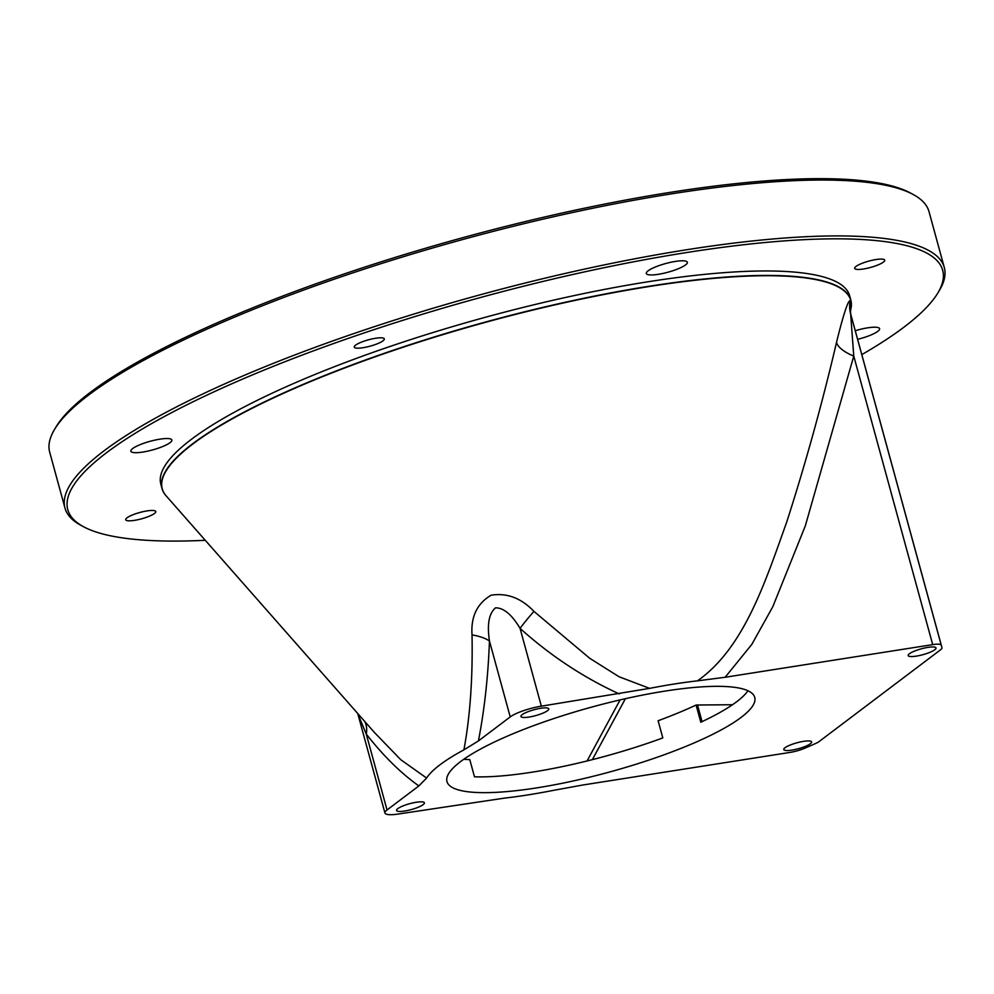 <?xml version="1.0" encoding="UTF-8"?>
<svg xmlns="http://www.w3.org/2000/svg" width="994" height="994" viewBox="0 0 994 994"><rect width="100%" height="100%" fill="white"/><g stroke="black" fill="none" stroke-linecap="round" stroke-linejoin="round"><path stroke-width="1.49" d="M861.798 354.622A453.537 95.697 164.7 0 0 903.819 327.262A453.537 95.697 164.7 0 0 937.827 293.019A453.537 95.697 164.7 0 0 632.271 262.068A453.537 95.697 164.7 0 0 106.644 452.655A453.537 95.697 164.7 0 0 83.533 526.733A453.537 95.697 164.7 0 0 205.273 540.301M937.827 293.019L939.417 290.385A455.811 96.169 164.7 0 0 944.3 267.535A455.811 96.169 164.7 0 0 585.814 268.827A455.811 96.169 164.7 0 0 104.047 450.816A455.811 96.169 164.7 0 0 64.983 508.083A455.811 96.169 164.7 0 0 80.825 525.267L83.533 526.733M944.3 267.535L929.017 211.66A455.811 96.169 164.7 0 0 913.175 194.476A455.811 96.169 164.7 0 0 523.055 223.911A455.811 96.169 164.7 0 0 88.764 394.953A455.811 96.169 164.7 0 0 54.583 429.358A455.811 96.169 164.7 0 0 49.7 452.208L64.983 508.083M913.175 194.476L910.467 193.01A453.537 95.697 164.7 0 0 522.297 222.296A453.537 95.697 164.7 0 0 90.181 392.481A453.537 95.697 164.7 0 0 56.173 426.724L54.583 429.358M850.963 308.687A357.057 75.333 164.7 0 0 850.852 300.2A357.057 75.333 164.7 0 0 570.034 301.207A357.057 75.333 164.7 0 0 192.65 443.771A357.057 75.333 164.7 0 0 162.047 488.638A357.057 75.333 164.7 0 0 166.271 495.994M850.852 300.2L849.634 295.74A357.057 75.333 164.7 0 0 568.817 296.746A357.057 75.333 164.7 0 0 191.432 439.311A357.057 75.333 164.7 0 0 160.829 484.177L162.047 488.638M855.262 330.729A21.272 4.485 -15.3 0 1 867.625 327.846A21.272 4.485 -15.3 0 1 879.603 328.679A21.272 4.485 -15.3 0 1 857.611 339.314M159.91 439.162A21.272 4.485 -15.3 0 1 171.887 440.007A21.272 4.485 -15.3 0 1 142.838 452.059A21.272 4.485 -15.3 0 1 130.86 451.226A21.272 4.485 -15.3 0 1 159.91 439.162M675.373 261.422A21.272 4.485 -15.3 0 1 687.351 262.254A21.272 4.485 -15.3 0 1 658.301 274.319A21.272 4.485 -15.3 0 1 646.311 273.487A21.272 4.485 -15.3 0 1 675.373 261.422M375.533 338.271A15.569 3.28 -15.3 0 1 384.305 338.879A15.569 3.28 -15.3 0 1 363.034 347.714A15.569 3.28 -15.3 0 1 354.262 347.092A15.569 3.28 -15.3 0 1 375.533 338.271M147 510.916A15.569 3.28 -15.3 0 1 155.772 511.525A15.569 3.28 -15.3 0 1 134.501 520.359A15.569 3.28 -15.3 0 1 125.729 519.75A15.569 3.28 -15.3 0 1 147 510.916M875.962 259.546A15.569 3.28 -15.3 0 1 884.735 260.167A15.569 3.28 -15.3 0 1 863.463 268.989A15.569 3.28 -15.3 0 1 854.691 268.38A15.569 3.28 -15.3 0 1 875.962 259.546M387.039 809.973L366.277 734.094C383.299 755.825 400.818 773.096 418.847 785.931L387.039 809.973A24.316 5.132 164.7 0 0 384.951 813.017A24.316 5.132 164.7 0 0 398.644 813.974L504.293 798.145A183.045 38.617 164.7 0 0 552.105 790.615L582.434 785.074L789.994 752.421A15.196 3.206 164.7 0 0 804.867 748.184A353.255 74.538 164.7 0 0 815.105 743.723A15.196 3.206 164.7 0 0 819.242 741.449L940.622 649.741A15.196 3.206 164.7 0 0 941.939 647.902A353.255 74.538 164.7 0 0 941.591 646.274A353.255 74.538 164.7 0 0 941.243 645.168A15.196 3.206 164.7 0 0 932.695 644.621L725.135 677.262L697.415 680.853C744.282 648.051 765.368 581.478 786.701 522.111C805.587 463.39 822.187 403.489 836.526 342.433A30.392 12.512 -166.1 0 0 853.759 356.063L850.665 314.067A30.392 29.696 -19.5 0 1 850.131 300.983C847.907 298.908 841.048 323.634 836.526 342.433M941.243 645.168L850.665 314.067A353.255 74.538 164.7 0 1 851.013 315.185L850.715 313.818A30.392 29.696 170.7 0 1 850.702 313.769A30.392 29.696 170.7 0 1 850.839 303.742L850.367 309.892M850.839 303.742A356.2 75.159 164.7 0 0 850.131 300.983M357.691 713.456L366.277 734.094A30.392 21.309 140.7 0 0 364.649 721.346M374.576 732.64L400.793 759.727L426.6 778.053L418.847 785.931M697.415 680.853A183.045 38.617 164.7 0 0 649.604 688.37L541.345 706.175A24.316 5.132 164.7 0 0 510.22 716.91L478.412 740.94L463.9 749.874A183.045 38.617 164.7 0 0 426.6 778.053M536.822 787.869A159.537 33.659 164.7 0 0 754.732 697.39A159.537 33.659 164.7 0 0 664.887 691.116A159.537 33.659 164.7 0 0 446.977 781.595A159.537 33.659 164.7 0 0 536.822 787.869M791.907 750.11A14.438 3.044 164.7 0 0 811.626 741.922A14.438 3.044 164.7 0 0 803.487 741.362A14.438 3.044 164.7 0 0 783.781 749.551A14.438 3.044 164.7 0 0 791.907 750.11M916.306 656.127A14.438 3.044 164.7 0 0 936.025 647.951A14.438 3.044 164.7 0 0 927.899 647.38A14.438 3.044 164.7 0 0 908.181 655.568A14.438 3.044 164.7 0 0 916.306 656.127M404.67 811.029A14.438 3.044 164.7 0 0 424.388 802.841A14.438 3.044 164.7 0 0 416.25 802.27A14.438 3.044 164.7 0 0 396.544 810.458A14.438 3.044 164.7 0 0 404.67 811.029M529.069 717.047A14.438 3.044 164.7 0 0 548.787 708.859A14.438 3.044 164.7 0 0 540.661 708.287A14.438 3.044 164.7 0 0 520.943 716.475A14.438 3.044 164.7 0 0 529.069 717.047M510.22 716.91L489.458 641.031C486.948 624.369 488.973 613.31 495.521 607.843C503.672 607.769 511.848 614.615 520.061 628.37A30.392 3.814 130.4 0 1 533.964 611.409L589.616 658.214L619.063 676.752L649.604 688.37M478.412 740.94C484.438 709.927 488.129 676.628 489.458 641.031A30.392 11.245 2.9 0 0 472.026 634.918C472.833 678.094 470.125 716.425 463.9 749.874M472.026 634.918C470.783 616.665 477.157 603.433 491.135 595.207C507.002 592.697 521.278 598.102 533.964 611.409M587.069 760.982L620.082 699.913M463.751 759.292A159.537 33.659 164.7 0 0 469.777 759.615L474.486 776.811A159.537 33.659 164.7 0 0 662.812 737.921L658.115 720.737A159.537 33.659 164.7 0 0 696.098 705.044A24.316 5.132 -15.3 0 1 697.515 705.007L732.491 704.734M696.098 705.044L700.795 722.24A159.537 33.659 164.7 0 0 747.973 690.78M850.429 311.47L851.013 308.426A356.921 75.308 164.7 0 0 587.404 297.815A356.921 75.308 164.7 0 0 192.836 443.995A356.921 75.308 164.7 0 0 166.097 495.795L374.887 732.988M725.135 677.262L751.824 644.373L772.748 606.837L805.289 525.975L853.759 356.063L932.695 644.621M541.345 706.175L520.061 628.37C550.39 655.667 583.466 677.523 619.262 693.924M592.349 759.652L625.4 698.707M702.062 721.644L697.515 705.007M851.013 315.185L941.591 646.274M850.702 313.769L850.342 309.594M358.014 714.537L384.951 813.017"/></g></svg>
